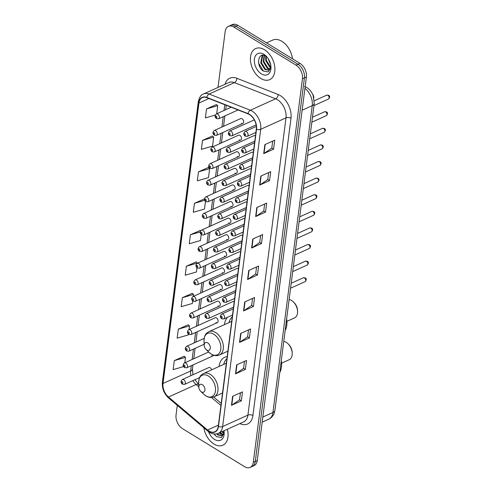 <?xml version="1.0" encoding="UTF-8"?>
<svg xmlns="http://www.w3.org/2000/svg" width="492" height="492" viewBox="0 0 492 492"><rect width="100%" height="100%" fill="white"/><g stroke="black" fill="none" stroke-linecap="round" stroke-linejoin="round"><path stroke-width="0.74" d="M227.181 356.632A18.825 12.177 -114.3 0 0 224.746 357.297A18.825 12.177 -114.3 0 0 219.088 366.478M227.544 317.291A18.825 12.177 -114.3 0 0 224.45 324.646M241.474 123.258A2.663 1.722 -114.3 0 0 242.863 123.437A2.663 1.722 -114.3 0 0 243.626 121.253A2.663 1.722 -114.3 0 0 242.052 118.763A2.663 1.722 -114.3 0 0 240.668 118.584L214.254 130.528A2.663 1.722 65.7 0 1 215.637 130.706A2.663 1.722 65.7 0 1 217.218 133.197A2.663 1.722 65.7 0 1 216.449 135.38L214.327 135.22C212.519 133.658 212.495 132.096 214.254 130.528M239.352 139.857A2.663 1.722 -114.3 0 0 240.736 140.042A2.663 1.722 -114.3 0 0 241.504 137.852A2.663 1.722 -114.3 0 0 239.924 135.368A2.663 1.722 -114.3 0 0 238.54 135.183L212.126 147.126A2.663 1.722 65.7 0 1 213.516 147.305A2.663 1.722 65.7 0 1 215.09 149.796A2.663 1.722 65.7 0 1 214.321 151.979L212.2 151.819C210.392 150.263 210.367 148.695 212.126 147.126M237.224 156.462A2.663 1.722 -114.3 0 0 238.608 156.641A2.663 1.722 -114.3 0 0 239.376 154.457A2.663 1.722 -114.3 0 0 237.796 151.966A2.663 1.722 -114.3 0 0 236.412 151.788L210.004 163.725A2.663 1.722 65.7 0 1 211.388 163.91A2.663 1.722 65.7 0 1 212.962 166.394A2.663 1.722 65.7 0 1 212.2 168.584L210.078 168.418C208.264 166.862 208.239 165.3 210.004 163.725M235.096 173.061A2.663 1.722 -114.3 0 0 236.48 173.239A2.663 1.722 -114.3 0 0 237.249 171.056A2.663 1.722 -114.3 0 0 235.674 168.565A2.663 1.722 -114.3 0 0 234.284 168.387L207.876 180.33A2.663 1.722 65.7 0 1 209.26 180.509A2.663 1.722 65.7 0 1 210.84 182.999A2.663 1.722 65.7 0 1 210.072 185.183L207.95 185.017C206.136 183.461 206.111 181.899 207.876 180.33M232.968 189.66A2.663 1.722 -114.3 0 0 234.352 189.844A2.663 1.722 -114.3 0 0 235.121 187.655A2.663 1.722 -114.3 0 0 233.546 185.164A2.663 1.722 -114.3 0 0 232.162 184.986L205.748 196.929A2.663 1.722 65.7 0 1 207.132 197.107A2.663 1.722 65.7 0 1 208.713 199.598A2.663 1.722 65.7 0 1 207.944 201.782L205.822 201.622C204.014 200.06 203.989 198.497 205.748 196.929M230.84 206.265A2.663 1.722 -114.3 0 0 232.23 206.443A2.663 1.722 -114.3 0 0 232.999 204.26A2.663 1.722 -114.3 0 0 231.418 201.769A2.663 1.722 -114.3 0 0 230.035 201.585L203.62 213.528A2.663 1.722 65.7 0 1 205.01 213.706A2.663 1.722 65.7 0 1 206.585 216.197A2.663 1.722 65.7 0 1 205.816 218.387L203.694 218.22C201.886 216.665 201.861 215.096 203.62 213.528M228.718 222.864A2.663 1.722 -114.3 0 0 230.102 223.042A2.663 1.722 -114.3 0 0 230.871 220.859A2.663 1.722 -114.3 0 0 229.29 218.368A2.663 1.722 -114.3 0 0 227.907 218.19L201.492 230.127A2.663 1.722 65.7 0 1 202.882 230.311A2.663 1.722 65.7 0 1 204.457 232.802A2.663 1.722 65.7 0 1 203.688 234.985L201.566 234.819C199.758 233.263 199.734 231.701 201.492 230.127M226.591 239.463A2.663 1.722 -114.3 0 0 227.974 239.641A2.663 1.722 -114.3 0 0 228.743 237.458A2.663 1.722 -114.3 0 0 227.163 234.967A2.663 1.722 -114.3 0 0 225.779 234.789L199.371 246.732A2.663 1.722 65.7 0 1 200.754 246.91A2.663 1.722 65.7 0 1 202.329 249.401A2.663 1.722 65.7 0 1 201.566 251.584L199.445 251.424C197.63 249.862 197.606 248.3 199.371 246.732M224.463 256.061A2.663 1.722 -114.3 0 0 225.846 256.246A2.663 1.722 -114.3 0 0 226.615 254.056A2.663 1.722 -114.3 0 0 225.041 251.572A2.663 1.722 -114.3 0 0 223.651 251.387L197.243 263.331A2.663 1.722 65.7 0 1 198.627 263.509A2.663 1.722 65.7 0 1 200.207 266A2.663 1.722 65.7 0 1 199.438 268.183L197.317 268.023C195.508 266.467 195.484 264.899 197.243 263.331M222.335 272.666A2.663 1.722 -114.3 0 0 223.725 272.845A2.663 1.722 -114.3 0 0 224.487 270.661A2.663 1.722 -114.3 0 0 222.913 268.171A2.663 1.722 -114.3 0 0 221.529 267.992L195.115 279.93A2.663 1.722 65.7 0 1 196.499 280.114A2.663 1.722 65.7 0 1 198.079 282.599A2.663 1.722 65.7 0 1 197.31 284.788L195.189 284.622C193.381 283.066 193.356 281.504 195.115 279.93M220.213 289.265A2.663 1.722 -114.3 0 0 221.597 289.444A2.663 1.722 -114.3 0 0 222.366 287.26A2.663 1.722 -114.3 0 0 220.785 284.77A2.663 1.722 -114.3 0 0 219.401 284.591L192.987 296.535A2.663 1.722 65.7 0 1 194.377 296.713A2.663 1.722 65.7 0 1 195.951 299.204A2.663 1.722 65.7 0 1 195.183 301.387L193.061 301.221C191.253 299.665 191.228 298.103 192.987 296.535M218.085 305.864A2.663 1.722 -114.3 0 0 219.469 306.042A2.663 1.722 -114.3 0 0 220.238 303.859A2.663 1.722 -114.3 0 0 218.657 301.368A2.663 1.722 -114.3 0 0 217.273 301.19L190.865 313.133A2.663 1.722 65.7 0 1 192.249 313.312A2.663 1.722 65.7 0 1 193.823 315.803A2.663 1.722 65.7 0 1 193.055 317.986L190.939 317.826C189.125 316.264 189.1 314.702 190.865 313.133M215.957 322.469A2.663 1.722 -114.3 0 0 217.341 322.647A2.663 1.722 -114.3 0 0 218.11 320.458A2.663 1.722 -114.3 0 0 216.535 317.973A2.663 1.722 -114.3 0 0 215.145 317.789L188.737 329.732A2.663 1.722 65.7 0 1 190.121 329.911A2.663 1.722 65.7 0 1 191.695 332.401A2.663 1.722 65.7 0 1 190.933 334.591L188.811 334.425C186.997 332.869 186.972 331.3 188.737 329.732M211.634 369.849A2.663 1.722 -114.3 0 0 210.152 367.77A2.663 1.722 -114.3 0 0 208.768 367.592L182.354 379.535A2.663 1.722 65.7 0 1 183.744 379.713A2.663 1.722 65.7 0 1 185.318 382.204A2.663 1.722 65.7 0 1 184.549 384.387L182.427 384.227C180.619 382.671 180.595 381.103 182.354 379.535M255.453 135.927A2.663 1.722 -114.3 0 0 255.33 135.847A2.663 1.722 -114.3 0 0 253.946 135.669L227.532 147.612A2.663 1.722 65.7 0 1 228.921 147.791A2.663 1.722 65.7 0 1 230.496 150.281A2.663 1.722 65.7 0 1 229.727 152.465L227.605 152.305C225.797 150.743 225.773 149.181 227.532 147.612M253.331 152.532A2.663 1.722 -114.3 0 0 253.202 152.452A2.663 1.722 -114.3 0 0 251.818 152.268L225.41 164.211A2.663 1.722 65.7 0 1 226.794 164.389A2.663 1.722 65.7 0 1 228.368 166.88A2.663 1.722 65.7 0 1 227.605 169.063L225.484 168.904C223.669 167.348 223.645 165.779 225.41 164.211M251.203 169.131A2.663 1.722 -114.3 0 0 251.08 169.051A2.663 1.722 -114.3 0 0 249.69 168.873L223.282 180.81A2.663 1.722 65.7 0 1 224.666 180.995A2.663 1.722 65.7 0 1 226.246 183.479A2.663 1.722 65.7 0 1 225.477 185.668L223.356 185.502C221.548 183.947 221.517 182.384 223.282 180.81M249.075 185.73A2.663 1.722 -114.3 0 0 248.952 185.65A2.663 1.722 -114.3 0 0 247.568 185.472L221.154 197.415A2.663 1.722 65.7 0 1 222.538 197.593A2.663 1.722 65.7 0 1 224.118 200.084A2.663 1.722 65.7 0 1 223.35 202.267L221.228 202.101C219.42 200.545 219.395 198.983 221.154 197.415M246.947 202.335A2.663 1.722 -114.3 0 0 246.824 202.249A2.663 1.722 -114.3 0 0 245.44 202.071L219.026 214.014A2.663 1.722 65.7 0 1 220.416 214.192A2.663 1.722 65.7 0 1 221.99 216.683A2.663 1.722 65.7 0 1 221.222 218.866L219.1 218.706C217.292 217.144 217.267 215.582 219.026 214.014M244.819 218.934A2.663 1.722 -114.3 0 0 244.696 218.854A2.663 1.722 -114.3 0 0 243.312 218.669L216.898 230.613A2.663 1.722 65.7 0 1 218.288 230.791A2.663 1.722 65.7 0 1 219.862 233.282A2.663 1.722 65.7 0 1 219.094 235.471L216.978 235.305C215.164 233.749 215.139 232.181 216.898 230.613M242.697 235.533A2.663 1.722 -114.3 0 0 242.574 235.453A2.663 1.722 -114.3 0 0 241.185 235.274L214.776 247.212A2.663 1.722 65.7 0 1 216.16 247.396A2.663 1.722 65.7 0 1 217.735 249.887A2.663 1.722 65.7 0 1 216.972 252.07L214.85 251.904C213.036 250.348 213.011 248.786 214.776 247.212M240.57 252.132A2.663 1.722 -114.3 0 0 240.447 252.052A2.663 1.722 -114.3 0 0 239.057 251.873L212.649 263.817A2.663 1.722 65.7 0 1 214.032 263.995A2.663 1.722 65.7 0 1 215.613 266.486A2.663 1.722 65.7 0 1 214.844 268.669L212.722 268.503C210.914 266.947 210.89 265.385 212.649 263.817M238.442 268.737A2.663 1.722 -114.3 0 0 238.319 268.65A2.663 1.722 -114.3 0 0 236.935 268.472L210.521 280.415A2.663 1.722 65.7 0 1 211.904 280.594A2.663 1.722 65.7 0 1 213.485 283.084A2.663 1.722 65.7 0 1 212.716 285.268L210.594 285.108C208.786 283.552 208.762 281.984 210.521 280.415M236.314 285.335A2.663 1.722 -114.3 0 0 236.191 285.255A2.663 1.722 -114.3 0 0 234.807 285.077L208.393 297.014A2.663 1.722 65.7 0 1 209.783 297.199A2.663 1.722 65.7 0 1 211.357 299.683A2.663 1.722 65.7 0 1 210.588 301.873L208.467 301.707C206.658 300.151 206.634 298.589 208.393 297.014M234.186 301.934A2.663 1.722 -114.3 0 0 234.063 301.854A2.663 1.722 -114.3 0 0 232.679 301.676L206.271 313.619A2.663 1.722 65.7 0 1 207.655 313.798A2.663 1.722 65.7 0 1 209.229 316.288A2.663 1.722 65.7 0 1 208.46 318.472L206.345 318.306C204.531 316.75 204.506 315.188 206.271 313.619M211.701 355.667A2.663 1.722 -114.3 0 0 213.091 355.845A2.663 1.722 -114.3 0 0 213.7 355.218M177.28 405.353L176.044 415.008A10.658 6.894 -114.3 0 0 182.47 428.637L244.585 466.68A10.658 6.894 -114.3 0 0 250.127 467.4L254.075 465.617A10.658 6.894 -114.3 0 0 257.261 460.543L306.393 76.992A10.658 6.894 -114.3 0 0 299.972 63.363L237.857 25.32A10.658 6.894 -114.3 0 0 232.31 24.6L230.336 25.492A10.658 6.894 -114.3 0 1 235.877 26.211A10.658 6.894 -114.3 0 0 230.336 25.492L228.362 26.383A10.658 6.894 -114.3 0 0 225.176 31.457L218.005 87.428M250.127 467.4A10.658 6.894 -114.3 0 0 253.312 462.332L302.445 78.781A10.658 6.894 -114.3 0 0 296.024 65.147L297.998 64.255L235.877 26.211L297.998 64.255A10.658 6.894 -114.3 0 1 304.419 77.884A10.658 6.894 -114.3 0 0 297.998 64.255L299.972 63.363M253.312 462.332L255.287 461.434L304.419 77.884L255.287 461.434A10.658 6.894 -114.3 0 1 252.101 466.508A10.658 6.894 -114.3 0 0 255.287 461.434L257.261 460.543M264.505 49.723A17.048 11.027 -114.3 0 0 255.637 48.573A17.048 11.027 -114.3 0 0 250.723 62.558A17.048 11.027 -114.3 0 0 260.822 78.492A17.048 11.027 -114.3 0 0 269.684 79.642A17.048 11.027 -114.3 0 0 274.597 65.657A17.048 11.027 -114.3 0 0 264.505 49.723A17.048 11.027 -114.3 0 0 255.637 48.573A17.048 11.027 -114.3 0 0 250.723 62.558A17.048 11.027 -114.3 0 0 260.822 78.492A17.048 11.027 -114.3 0 0 269.684 79.642A17.048 11.027 -114.3 0 0 274.597 65.657A17.048 11.027 -114.3 0 0 264.505 49.723M203.836 427.776A17.048 11.027 -114.3 0 0 213.989 444.061A17.048 11.027 -114.3 0 0 222.851 445.217A17.048 11.027 -114.3 0 0 227.341 429.258A17.048 11.027 -114.3 0 1 222.851 445.217L222.851 445.217A17.048 11.027 -114.3 0 1 213.989 444.061A17.048 11.027 -114.3 0 1 203.836 427.776M249.475 114.587A11.365 7.349 65.7 0 1 256.326 129.125L218.245 426.379A11.365 7.349 65.7 0 1 214.85 431.785A11.365 7.349 65.7 0 1 207.556 430.014L168.479 397.026A11.365 7.349 65.7 0 1 163.012 383.489L198.94 103.043A11.365 7.349 65.7 0 1 202.335 97.631A11.365 7.349 65.7 0 1 206.825 97.687L248.054 113.873A11.365 7.349 65.7 0 1 249.475 114.587M249.505 114.347A11.648 7.534 -114.3 0 0 248.048 113.615L206.825 97.428A11.648 7.534 -114.3 0 0 198.737 102.914L162.809 383.366A11.648 7.534 -114.3 0 0 168.418 397.235L207.489 430.229A11.648 7.534 -114.3 0 0 218.448 426.502L256.529 129.248A11.648 7.534 -114.3 0 0 249.505 114.347M240.453 392.8L239.555 399.824L231.781 405.156A2.841 1.494 -172.7 0 1 231.468 405.328L241.344 400.863L242.495 391.878L232.624 396.343L231.468 405.328M239.561 399.775L241.344 400.863M244.481 361.337L243.583 368.36L235.816 373.692A2.841 1.494 -172.7 0 1 235.502 373.865L245.373 369.406L246.523 360.415L236.652 364.879L235.502 373.865M243.589 368.311L245.373 369.406M248.515 329.874L247.611 336.897L239.844 342.229A2.841 1.494 -172.7 0 1 239.53 342.401L249.407 337.942L250.557 328.951L240.68 333.416L239.53 342.401M247.617 336.848L249.407 337.942M252.544 298.41L251.646 305.434L243.872 310.766A2.841 1.494 -172.7 0 1 243.565 310.938L253.435 306.479L254.585 297.488L244.715 301.953L243.565 310.938M251.652 305.384L253.435 306.479M272.697 141.093L271.799 148.117L264.026 153.449A2.841 1.494 -172.7 0 1 263.712 153.627L273.589 149.162L274.739 140.171L264.868 144.636L263.712 153.627M271.805 148.067L273.589 149.162M268.669 172.557L267.765 179.58L259.997 184.912A2.841 1.494 -172.7 0 1 259.684 185.09L269.555 180.625L270.711 171.634L260.834 176.099L259.684 185.09M267.771 179.531L269.555 180.625M264.635 204.02L263.737 211.043L255.963 216.375A2.841 1.494 -172.7 0 1 255.655 216.554L265.526 212.089L266.676 203.098L256.806 207.562L255.655 216.554M263.743 210.994L265.526 212.089M260.606 235.483L259.708 242.507L251.935 247.839A2.841 1.494 -172.7 0 1 251.621 248.017L261.498 243.552L262.648 234.561L252.777 239.026L251.621 248.017M259.714 242.458L261.498 243.552M256.572 266.947L255.674 273.97L247.907 279.302A2.841 1.494 -172.7 0 1 247.593 279.481L257.464 275.016L258.62 266.024L248.743 270.489L247.593 279.481M255.68 273.921L257.464 275.016M296.024 65.147L233.903 27.103A10.658 6.894 -114.3 0 0 228.362 26.383M192.212 293.343L182.354 297.691L181.204 306.682L192.39 303.441L192.71 300.963M188.184 324.806L178.325 329.154L177.169 338.145L188.362 334.904L188.454 334.166M184.149 356.269L174.291 360.618L173.141 369.609L183.571 366.589M204.303 198.952L194.445 203.301L193.294 212.292L204.481 209.051L205.472 201.357M208.331 167.489L198.473 171.837L197.323 180.828L208.516 177.587L209.666 168.596L208.251 167.415M212.366 136.026L202.507 140.374L201.357 149.365L212.544 146.124L213.694 137.133L212.28 135.952M216.394 104.562L206.535 108.91L205.385 117.902L215.287 115.036M196.24 261.879L186.382 266.227L185.232 275.219L196.425 271.978L196.96 267.765M200.275 230.416L190.416 234.764L189.26 243.755L200.453 240.514L201.216 234.561M200.687 230.76L200.189 230.342M190.416 234.764L200.201 231.929M194.445 203.301L204.709 200.33M198.473 171.837L209.666 168.596M202.507 140.374L213.694 137.133M216.689 113.787L217.728 105.669L216.314 104.489M206.535 108.91L217.728 105.669M197.55 263.195L196.16 261.805M186.382 266.227L197.575 262.986M193.294 296.393L193.54 294.45L192.126 293.269M182.354 297.691L193.54 294.45M189.039 329.597L189.512 325.913L188.098 324.732M178.325 329.154L189.512 325.913M184.789 362.795L185.484 357.377L184.07 356.196M174.291 360.618L185.484 357.377M292.512 58.794A17.761 11.488 -114.3 0 0 281.861 41.31A17.761 11.488 -114.3 0 0 272.623 40.11L266.516 42.872M270.674 64.661L267.986 58.345M270.176 62.785L269.001 60.036M270.631 67.73L269.813 67.256L265.717 60.651L265.735 56.063M270.754 67.183L266.332 60.375L266.221 56.359M269.856 69.304L267.347 68.37L263.251 61.771L264.069 55.393M270.083 68.985L267.962 68.093L263.866 61.488L264.45 55.498M270.895 66.002L269.844 69.311L268.755 70.165L264.88 69.483L260.778 62.884L262.058 55.928L262.851 55.258M269.05 70.005L265.495 69.206L261.4 62.607L262.679 55.645L263.085 55.258M270.84 66.488A8.032 5.191 -114.3 0 0 270.889 65.959M266.707 56.709A8.032 5.191 -114.3 0 0 266 56.217C257.82 50.824 255.766 66.488 263.355 71.069L268.343 71.894L270.901 67.435M263.915 54.335A11.58 7.491 -114.3 0 0 254.425 59.065A11.58 7.491 -114.3 0 0 261.412 73.88A11.58 7.491 -114.3 0 0 270.975 67.084A11.58 7.491 -114.3 0 0 265.92 55.897A11.58 7.491 -114.3 0 0 263.915 54.335M263.423 71.112L258.724 63.32L258.503 62.164M286.916 321.35L294.53 317.906A9.945 6.433 -114.3 0 0 297.574 311.399L297.537 310.384A8.167 5.283 -114.3 0 0 293.97 302.494L293.232 301.793A9.945 6.433 -114.3 0 0 291.51 300.452A9.945 6.433 -114.3 0 0 289.124 299.499M297.574 311.399A9.945 6.433 -114.3 0 0 293.232 301.793M206.788 350.052A4.262 2.755 -114.3 0 0 210.281 348.311A4.262 2.755 -114.3 0 0 207.71 342.856A4.262 2.755 -114.3 0 0 204.192 345.359A4.262 2.755 -114.3 0 0 206.05 349.474A4.262 2.755 -114.3 0 0 206.788 350.052M285.145 330.569A19.539 12.638 -114.3 0 0 286.639 318.871M232.273 316.897A16.869 10.91 -114.3 0 0 229.063 322.555M281.559 363.182L289.173 359.738A9.945 6.433 -114.3 0 0 292.217 353.231L292.174 352.217A8.167 5.283 -114.3 0 0 288.607 344.326L287.875 343.625A9.945 6.433 -114.3 0 0 286.153 342.284A9.945 6.433 -114.3 0 0 283.767 341.325M292.217 353.231A9.945 6.433 -114.3 0 0 287.875 343.625M201.431 391.884A4.262 2.755 -114.3 0 0 204.924 390.144A4.262 2.755 -114.3 0 0 202.353 384.689A4.262 2.755 -114.3 0 0 198.829 387.192A4.262 2.755 -114.3 0 0 200.693 391.306A4.262 2.755 -114.3 0 0 201.431 391.884M279.782 372.401A19.539 12.638 -114.3 0 0 281.283 360.697M226.91 358.729A16.869 10.91 -114.3 0 0 223.706 364.387M223.798 433.304L221.763 431.779M223.922 432.751L222.378 431.502M223.024 434.873L220.514 433.944L219.297 432.898M223.251 434.559L219.912 432.616M224.063 431.57L223.011 434.885L221.923 435.74L218.048 435.057L216.683 433.858M222.224 435.58L218.663 434.78L217.39 433.68M224.008 432.056A8.032 5.191 -114.3 0 0 224.057 431.533M208.577 431.736A11.58 7.491 -114.3 0 0 214.58 439.448A11.58 7.491 -114.3 0 0 224.149 432.652A11.58 7.491 -114.3 0 0 223.952 430.789M213.952 433.969L216.529 436.638L221.517 437.468L224.069 433.003M216.591 436.687L214.106 433.981M262.833 417.05L272.937 412.487A7.103 3.739 7.3 0 0 274.93 410.297L274.247 413.114C274.216 413.711 272.199 417.782 268.687 419.246A14.207 9.188 -114.3 0 0 272.937 412.487L312.242 105.645A14.207 9.188 -114.3 0 0 304.942 88.351M302.143 110.214L312.242 105.645A7.103 3.739 7.3 0 0 314.24 103.455L274.93 410.297M237.857 25.32L233.903 27.103M306.393 76.992L302.445 78.781M224.998 84.267A17.761 11.488 65.7 0 1 236.83 78.277L278.06 94.464A17.761 11.488 65.7 0 1 290.987 118.295L252.906 415.549A3.555 1.87 7.3 0 0 247.913 415.119L285.993 117.865A14.207 9.188 -114.3 0 0 277.427 99.691A14.207 9.188 -114.3 0 0 275.649 98.8L234.426 82.613A14.207 9.188 -114.3 0 0 228.811 82.545L203.534 93.972A14.207 9.188 65.7 0 1 209.149 94.04A3.555 2.257 111.4 0 0 206.825 97.428M252.906 415.549A17.761 11.488 65.7 0 1 239.856 423.6M243.663 421.878A14.207 9.188 -114.3 0 0 247.913 415.119L222.636 426.546A14.207 9.188 65.7 0 1 218.393 433.304L243.663 421.878M236.83 78.277A3.555 2.257 -68.6 0 1 234.426 82.613L209.149 94.04L250.373 110.226A14.207 9.188 65.7 0 1 252.15 111.118A14.207 9.188 65.7 0 1 260.717 129.291A3.555 1.87 -172.7 0 1 256.529 129.248M248.048 113.615A3.555 2.257 111.4 0 1 250.373 110.226L275.649 98.8A3.555 2.257 -68.6 0 0 278.06 94.464M203.534 93.972C201.203 94.47 199.457 97.084 198.294 101.826A3.555 1.87 7.3 0 0 198.737 102.914M162.809 383.366A3.555 1.87 -172.7 0 1 162.366 382.278C161.917 388.471 164.039 393.754 168.725 398.126L207.796 431.121C211.326 433.993 214.856 434.719 218.393 433.304M168.418 397.235A3.555 1.605 130.2 0 0 168.725 398.126M207.489 430.229A3.555 1.605 130.2 0 0 207.796 431.121M218.448 426.502A3.555 1.87 7.3 0 0 222.636 426.546L260.717 129.291L285.993 117.865A3.555 1.87 7.3 0 1 290.987 118.295M163.012 383.489L190.656 370.993A11.365 7.349 -114.3 0 0 190.933 375.66M192.895 380.617A11.365 7.349 -114.3 0 0 196.123 384.523L198.817 386.792M168.479 397.026L196.123 384.523A6.396 2.897 -49.8 0 1 198.719 384.418L194.937 379.695M207.556 430.014L218.411 425.106M211.437 397.45L220.926 405.463M198.94 103.043L208.94 98.517M224.77 104.735L224.032 110.466M223.239 116.672L221.904 127.065M221.111 133.27L219.783 143.67M218.983 149.875L217.655 160.269M216.855 166.474L215.527 176.868M214.733 183.073L213.399 193.467M212.605 199.678L211.271 210.072M210.478 216.277L209.149 226.671M208.35 232.876L207.021 243.269M206.228 249.475L204.893 259.868M204.1 266.08L202.766 276.473M201.972 282.679L200.638 293.072M199.844 299.277L198.516 309.671M197.716 315.882L196.388 326.276M195.595 332.481L194.26 342.875M193.467 349.08L192.132 359.474M191.339 365.679L190.656 370.993A6.396 3.364 7.3 0 0 192.458 369.018L192.932 374.75M247.907 279.302L249.05 270.348M251.935 247.839L253.085 238.884M255.963 216.375L257.113 207.421M259.997 184.912L261.141 175.958M264.026 153.449L265.176 144.494M243.872 310.766L245.022 301.811M239.844 342.229L240.988 333.275M235.816 373.692L236.959 364.738M231.781 405.156L232.931 396.201M211.185 354.012A11.747 7.595 -114.3 0 0 220.803 349.215A11.747 7.595 -114.3 0 0 213.719 334.191A11.747 7.595 -114.3 0 0 204.014 341.085C204.426 333.779 206.683 333.121 208.928 331.663A12.786 8.272 -114.3 0 1 215.582 332.524A12.786 8.272 -114.3 0 1 223.153 344.48A12.786 8.272 -114.3 0 1 219.463 354.966C216.843 356.073 214.137 355.796 211.345 354.135L209.143 352.432A11.747 7.595 -114.3 0 0 211.185 354.012M205.822 395.845A11.747 7.595 -114.3 0 0 215.447 391.048A11.747 7.595 -114.3 0 0 208.362 376.023A11.747 7.595 -114.3 0 0 198.657 382.917C199.069 375.611 201.32 374.953 203.571 373.496A12.786 8.272 -114.3 0 1 210.219 374.357A12.786 8.272 -114.3 0 1 217.79 386.306A12.786 8.272 -114.3 0 1 214.106 396.798C211.486 397.899 208.774 397.622 205.988 395.968L203.786 394.258A11.747 7.595 -114.3 0 0 205.822 395.845M327.85 95.294A2.134 1.378 -114.3 0 0 326.743 95.147L328.588 95.276C330.04 96.112 330.009 97.367 328.496 99.033A2.134 1.378 -114.3 0 0 329.111 97.287A2.134 1.378 -114.3 0 0 327.85 95.294M256.363 126.389L245.065 131.493A2.663 1.722 65.7 0 1 246.449 131.671A2.663 1.722 65.7 0 1 248.03 134.162A2.663 1.722 65.7 0 1 247.261 136.352L255.901 132.44M245.028 133.732A0.886 0.572 -114.3 0 0 244.296 134.095A0.886 0.572 -114.3 0 0 244.832 135.226A0.886 0.572 -114.3 0 0 245.563 134.863A0.886 0.572 -114.3 0 0 245.028 133.732M325.722 111.893A2.134 1.378 -114.3 0 0 324.615 111.752L326.46 111.875C327.912 112.717 327.881 113.966 326.374 115.632A2.134 1.378 -114.3 0 0 326.983 113.886A2.134 1.378 -114.3 0 0 325.722 111.893M254.567 142.834L242.937 148.092A2.663 1.722 65.7 0 1 244.327 148.276A2.663 1.722 65.7 0 1 245.902 150.767A2.663 1.722 65.7 0 1 245.133 152.95L253.774 149.045M242.9 150.331A0.886 0.572 -114.3 0 0 242.175 150.693A0.886 0.572 -114.3 0 0 242.71 151.831A0.886 0.572 -114.3 0 0 243.435 151.468A0.886 0.572 -114.3 0 0 242.9 150.331M323.595 128.492A2.134 1.378 -114.3 0 0 322.488 128.35L324.333 128.48C325.784 129.316 325.759 130.571 324.246 132.237A2.134 1.378 -114.3 0 0 324.861 130.485A2.134 1.378 -114.3 0 0 323.595 128.492M252.445 159.439L240.816 164.697A2.663 1.722 65.7 0 1 242.199 164.875A2.663 1.722 65.7 0 1 243.774 167.366A2.663 1.722 65.7 0 1 243.011 169.549L251.646 165.644M240.773 166.929A0.886 0.572 -114.3 0 0 240.047 167.292A0.886 0.572 -114.3 0 0 240.582 168.43A0.886 0.572 -114.3 0 0 241.308 168.067A0.886 0.572 -114.3 0 0 240.773 166.929M321.473 145.097A2.134 1.378 -114.3 0 0 320.36 144.949L322.205 145.078C323.662 145.915 323.631 147.169 322.119 148.836A2.134 1.378 -114.3 0 0 322.734 147.09A2.134 1.378 -114.3 0 0 321.473 145.097M250.317 176.038L238.688 181.296A2.663 1.722 65.7 0 1 240.071 181.474A2.663 1.722 65.7 0 1 241.652 183.965A2.663 1.722 65.7 0 1 240.883 186.148L249.524 182.243M238.645 183.534A0.886 0.572 -114.3 0 0 237.919 183.897A0.886 0.572 -114.3 0 0 238.454 185.029A0.886 0.572 -114.3 0 0 239.18 184.666A0.886 0.572 -114.3 0 0 238.645 183.534M319.345 161.696A2.134 1.378 -114.3 0 0 318.238 161.554L320.077 161.677C321.534 162.52 321.504 163.768 319.991 165.435A2.134 1.378 -114.3 0 0 320.606 163.688A2.134 1.378 -114.3 0 0 319.345 161.696M248.189 192.636L236.56 197.895A2.663 1.722 65.7 0 1 237.943 198.079A2.663 1.722 65.7 0 1 239.524 200.564A2.663 1.722 65.7 0 1 238.755 202.753L247.396 198.848M236.517 200.133A0.886 0.572 -114.3 0 0 235.791 200.496A0.886 0.572 -114.3 0 0 236.326 201.634A0.886 0.572 -114.3 0 0 237.052 201.271A0.886 0.572 -114.3 0 0 236.517 200.133M317.217 178.295A2.134 1.378 -114.3 0 0 316.11 178.153L317.955 178.282C319.406 179.119 319.376 180.367 317.863 182.034A2.134 1.378 -114.3 0 0 318.478 180.287A2.134 1.378 -114.3 0 0 317.217 178.295M246.062 209.241L234.432 214.5A2.663 1.722 65.7 0 1 235.822 214.678A2.663 1.722 65.7 0 1 237.396 217.169A2.663 1.722 65.7 0 1 236.627 219.352L245.268 215.447M234.395 216.732A0.886 0.572 -114.3 0 0 233.663 217.095A0.886 0.572 -114.3 0 0 234.198 218.233A0.886 0.572 -114.3 0 0 234.93 217.87A0.886 0.572 -114.3 0 0 234.395 216.732M315.089 194.9A2.134 1.378 -114.3 0 0 313.982 194.752L315.827 194.881C317.279 195.718 317.248 196.972 315.741 198.639A2.134 1.378 -114.3 0 0 316.35 196.886A2.134 1.378 -114.3 0 0 315.089 194.9M243.934 225.84L232.304 231.099A2.663 1.722 65.7 0 1 233.694 231.277A2.663 1.722 65.7 0 1 235.268 233.768A2.663 1.722 65.7 0 1 234.5 235.951L243.14 232.046M232.267 233.331A0.886 0.572 -114.3 0 0 231.541 233.694A0.886 0.572 -114.3 0 0 232.076 234.832A0.886 0.572 -114.3 0 0 232.802 234.469A0.886 0.572 -114.3 0 0 232.267 233.331M312.961 211.498A2.134 1.378 -114.3 0 0 311.854 211.351L313.699 211.48C315.151 212.316 315.126 213.571 313.613 215.238A2.134 1.378 -114.3 0 0 314.228 213.491A2.134 1.378 -114.3 0 0 312.961 211.498M241.812 242.439L230.182 247.697A2.663 1.722 65.7 0 1 231.566 247.876A2.663 1.722 65.7 0 1 233.14 250.367A2.663 1.722 65.7 0 1 232.378 252.556L241.012 248.644M230.139 249.936A0.886 0.572 -114.3 0 0 229.413 250.299A0.886 0.572 -114.3 0 0 229.948 251.43A0.886 0.572 -114.3 0 0 230.674 251.068A0.886 0.572 -114.3 0 0 230.139 249.936M310.839 228.097A2.134 1.378 -114.3 0 0 309.726 227.956L311.571 228.079C313.029 228.921 312.998 230.17 311.485 231.837A2.134 1.378 -114.3 0 0 312.1 230.09A2.134 1.378 -114.3 0 0 310.839 228.097M239.684 259.038L228.054 264.296A2.663 1.722 65.7 0 1 229.438 264.481A2.663 1.722 65.7 0 1 231.019 266.971A2.663 1.722 65.7 0 1 230.25 269.155L238.891 265.25M228.011 266.535A0.886 0.572 -114.3 0 0 227.286 266.898A0.886 0.572 -114.3 0 0 227.821 268.035A0.886 0.572 -114.3 0 0 228.546 267.673A0.886 0.572 -114.3 0 0 228.011 266.535M308.712 244.696A2.134 1.378 -114.3 0 0 307.605 244.555L309.45 244.684C310.901 245.52 310.87 246.775 309.357 248.435A2.134 1.378 -114.3 0 0 309.972 246.689A2.134 1.378 -114.3 0 0 308.712 244.696M237.556 275.643L225.926 280.901A2.663 1.722 65.7 0 1 227.31 281.08A2.663 1.722 65.7 0 1 228.891 283.57A2.663 1.722 65.7 0 1 228.122 285.754L236.763 281.848M225.889 283.134A0.886 0.572 -114.3 0 0 225.158 283.497A0.886 0.572 -114.3 0 0 225.693 284.634A0.886 0.572 -114.3 0 0 226.425 284.271A0.886 0.572 -114.3 0 0 225.889 283.134M306.584 261.301A2.134 1.378 -114.3 0 0 305.477 261.154L307.322 261.283C308.773 262.119 308.742 263.374 307.229 265.04A2.134 1.378 -114.3 0 0 307.844 263.294A2.134 1.378 -114.3 0 0 306.584 261.301M235.428 292.242L223.798 297.5A2.663 1.722 65.7 0 1 225.188 297.678A2.663 1.722 65.7 0 1 226.763 300.169A2.663 1.722 65.7 0 1 225.994 302.352L234.635 298.447M223.762 299.739A0.886 0.572 -114.3 0 0 223.03 300.102A0.886 0.572 -114.3 0 0 223.571 301.233A0.886 0.572 -114.3 0 0 224.297 300.87A0.886 0.572 -114.3 0 0 223.762 299.739M304.456 277.9A2.134 1.378 -114.3 0 0 303.349 277.759L305.194 277.882C306.645 278.724 306.621 279.973 305.108 281.639A2.134 1.378 -114.3 0 0 305.723 279.893A2.134 1.378 -114.3 0 0 304.456 277.9M233.306 308.841L221.677 314.099A2.663 1.722 65.7 0 1 223.06 314.283A2.663 1.722 65.7 0 1 224.635 316.768A2.663 1.722 65.7 0 1 223.866 318.957L232.507 315.046M221.634 316.338A0.886 0.572 -114.3 0 0 220.908 316.7A0.886 0.572 -114.3 0 0 221.443 317.832A0.886 0.572 -114.3 0 0 222.169 317.475A0.886 0.572 -114.3 0 0 221.634 316.338M313.748 97.25A2.134 1.378 -114.3 0 0 313.164 95.51M231.043 131.192A2.663 1.722 65.7 0 1 232.624 133.683A2.663 1.722 65.7 0 1 231.855 135.866L229.733 135.7C227.925 134.144 227.901 132.582 229.659 131.007A2.663 1.722 65.7 0 1 231.043 131.192M229.426 134.746A0.886 0.572 -114.3 0 0 230.158 134.384A0.886 0.572 -114.3 0 0 229.623 133.246A0.886 0.572 -114.3 0 0 228.891 133.609A0.886 0.572 -114.3 0 0 229.426 134.746M227.304 151.345A0.886 0.572 -114.3 0 0 228.03 150.982A0.886 0.572 -114.3 0 0 227.495 149.845A0.886 0.572 -114.3 0 0 226.769 150.208A0.886 0.572 -114.3 0 0 227.304 151.345M225.176 167.944A0.886 0.572 -114.3 0 0 225.902 167.581A0.886 0.572 -114.3 0 0 225.367 166.45A0.886 0.572 -114.3 0 0 224.641 166.813A0.886 0.572 -114.3 0 0 225.176 167.944M223.048 184.549A0.886 0.572 -114.3 0 0 223.774 184.186A0.886 0.572 -114.3 0 0 223.239 183.049A0.886 0.572 -114.3 0 0 222.513 183.411A0.886 0.572 -114.3 0 0 223.048 184.549M220.92 201.148A0.886 0.572 -114.3 0 0 221.646 200.785A0.886 0.572 -114.3 0 0 221.111 199.647A0.886 0.572 -114.3 0 0 220.385 200.01A0.886 0.572 -114.3 0 0 220.92 201.148M218.792 217.747A0.886 0.572 -114.3 0 0 219.524 217.384A0.886 0.572 -114.3 0 0 218.989 216.252A0.886 0.572 -114.3 0 0 218.257 216.609A0.886 0.572 -114.3 0 0 218.792 217.747M216.671 234.346A0.886 0.572 -114.3 0 0 217.396 233.983A0.886 0.572 -114.3 0 0 216.861 232.851A0.886 0.572 -114.3 0 0 216.136 233.214A0.886 0.572 -114.3 0 0 216.671 234.346M214.543 250.951A0.886 0.572 -114.3 0 0 215.268 250.588A0.886 0.572 -114.3 0 0 214.733 249.45A0.886 0.572 -114.3 0 0 214.008 249.813A0.886 0.572 -114.3 0 0 214.543 250.951M212.415 267.55A0.886 0.572 -114.3 0 0 213.141 267.187A0.886 0.572 -114.3 0 0 212.605 266.049A0.886 0.572 -114.3 0 0 211.88 266.412A0.886 0.572 -114.3 0 0 212.415 267.55M210.287 284.148A0.886 0.572 -114.3 0 0 211.019 283.786A0.886 0.572 -114.3 0 0 210.478 282.654A0.886 0.572 -114.3 0 0 209.752 283.017A0.886 0.572 -114.3 0 0 210.287 284.148M208.165 300.753A0.886 0.572 -114.3 0 0 208.891 300.391A0.886 0.572 -114.3 0 0 208.356 299.253A0.886 0.572 -114.3 0 0 207.624 299.616A0.886 0.572 -114.3 0 0 208.165 300.753M206.037 317.352A0.886 0.572 -114.3 0 0 206.763 316.989A0.886 0.572 -114.3 0 0 206.228 315.852A0.886 0.572 -114.3 0 0 205.502 316.215A0.886 0.572 -114.3 0 0 206.037 317.352M217.765 114.107A2.663 1.722 65.7 0 1 219.346 116.598A2.663 1.722 65.7 0 1 218.577 118.781L216.455 118.615C214.647 117.059 214.623 115.497 216.382 113.929A2.663 1.722 65.7 0 1 217.765 114.107M216.148 117.662A0.886 0.572 -114.3 0 0 216.874 117.299A0.886 0.572 -114.3 0 0 216.339 116.161A0.886 0.572 -114.3 0 0 215.613 116.524A0.886 0.572 -114.3 0 0 216.148 117.662M214.02 134.261A0.886 0.572 -114.3 0 0 214.752 133.898A0.886 0.572 -114.3 0 0 214.217 132.76A0.886 0.572 -114.3 0 0 213.485 133.123A0.886 0.572 -114.3 0 0 214.02 134.261M211.898 150.859A0.886 0.572 -114.3 0 0 212.624 150.497A0.886 0.572 -114.3 0 0 212.089 149.365A0.886 0.572 -114.3 0 0 211.363 149.728A0.886 0.572 -114.3 0 0 211.898 150.859M209.77 167.465A0.886 0.572 -114.3 0 0 210.496 167.102A0.886 0.572 -114.3 0 0 209.961 165.964A0.886 0.572 -114.3 0 0 209.235 166.327A0.886 0.572 -114.3 0 0 209.77 167.465M207.642 184.063A0.886 0.572 -114.3 0 0 208.368 183.7A0.886 0.572 -114.3 0 0 207.833 182.563A0.886 0.572 -114.3 0 0 207.107 182.926A0.886 0.572 -114.3 0 0 207.642 184.063M205.515 200.662A0.886 0.572 -114.3 0 0 206.24 200.299A0.886 0.572 -114.3 0 0 205.705 199.168A0.886 0.572 -114.3 0 0 204.98 199.524A0.886 0.572 -114.3 0 0 205.515 200.662M203.387 217.261A0.886 0.572 -114.3 0 0 204.118 216.904A0.886 0.572 -114.3 0 0 203.583 215.767A0.886 0.572 -114.3 0 0 202.852 216.129A0.886 0.572 -114.3 0 0 203.387 217.261M201.265 233.866A0.886 0.572 -114.3 0 0 201.991 233.503A0.886 0.572 -114.3 0 0 201.456 232.365A0.886 0.572 -114.3 0 0 200.73 232.728A0.886 0.572 -114.3 0 0 201.265 233.866M199.137 250.465A0.886 0.572 -114.3 0 0 199.863 250.102A0.886 0.572 -114.3 0 0 199.328 248.964A0.886 0.572 -114.3 0 0 198.602 249.327A0.886 0.572 -114.3 0 0 199.137 250.465M197.009 267.064A0.886 0.572 -114.3 0 0 197.735 266.701A0.886 0.572 -114.3 0 0 197.2 265.569A0.886 0.572 -114.3 0 0 196.474 265.932A0.886 0.572 -114.3 0 0 197.009 267.064M194.881 283.669A0.886 0.572 -114.3 0 0 195.613 283.306A0.886 0.572 -114.3 0 0 195.072 282.168A0.886 0.572 -114.3 0 0 194.346 282.531A0.886 0.572 -114.3 0 0 194.881 283.669M192.753 300.268A0.886 0.572 -114.3 0 0 193.485 299.905A0.886 0.572 -114.3 0 0 192.95 298.767A0.886 0.572 -114.3 0 0 192.218 299.13A0.886 0.572 -114.3 0 0 192.753 300.268M190.632 316.866A0.886 0.572 -114.3 0 0 191.357 316.504A0.886 0.572 -114.3 0 0 190.822 315.372A0.886 0.572 -114.3 0 0 190.097 315.729A0.886 0.572 -114.3 0 0 190.632 316.866M188.504 333.465A0.886 0.572 -114.3 0 0 189.229 333.102A0.886 0.572 -114.3 0 0 188.694 331.971A0.886 0.572 -114.3 0 0 187.969 332.334A0.886 0.572 -114.3 0 0 188.504 333.465M187.993 346.516A2.663 1.722 65.7 0 1 189.574 349.006A2.663 1.722 65.7 0 1 188.805 351.19L186.683 351.024C184.875 349.468 184.851 347.906 186.609 346.331A2.663 1.722 65.7 0 1 187.993 346.516M186.376 350.07A0.886 0.572 -114.3 0 0 187.101 349.707A0.886 0.572 -114.3 0 0 186.566 348.57A0.886 0.572 -114.3 0 0 185.841 348.933A0.886 0.572 -114.3 0 0 186.376 350.07M185.865 363.114A2.663 1.722 65.7 0 1 187.446 365.605A2.663 1.722 65.7 0 1 186.677 367.788L184.555 367.622C182.747 366.066 182.723 364.504 184.482 362.936A2.663 1.722 65.7 0 1 185.865 363.114M184.248 366.669A0.886 0.572 -114.3 0 0 184.98 366.306A0.886 0.572 -114.3 0 0 184.445 365.169A0.886 0.572 -114.3 0 0 183.713 365.531A0.886 0.572 -114.3 0 0 184.248 366.669M182.126 383.268A0.886 0.572 -114.3 0 0 182.852 382.905A0.886 0.572 -114.3 0 0 182.317 381.774A0.886 0.572 -114.3 0 0 181.591 382.136A0.886 0.572 -114.3 0 0 182.126 383.268M304.616 86.407L306.621 87.41C309.13 88.997 311.079 91.186 312.481 93.972L313.109 95.356L314.24 103.455M268.687 419.246L262.175 422.191M198.294 101.826L162.366 382.278M226.24 105.306L225.674 109.722M224.875 115.934L223.546 126.327M222.753 132.532L221.418 142.926M220.625 149.131L219.291 159.525M218.497 165.736L217.163 176.13M216.369 182.335L215.041 192.729M214.241 198.934L212.913 209.328M212.12 215.533L210.785 225.926M209.992 232.138L208.657 242.531M207.864 248.737L206.535 259.13M205.736 265.336L204.408 275.729M203.608 281.941L202.28 292.334M201.486 298.539L200.152 308.933M199.358 315.138L198.024 325.532M197.23 331.737L195.902 342.131M195.103 348.342L193.774 358.736M192.981 364.941L192.458 369.018M213.62 396.995L221.191 403.391M227.882 351.159L219.463 354.966M231.701 321.368L208.928 331.663M206.05 349.474L209.143 352.432M204.192 345.359L204.014 341.085M222.525 392.991L214.106 396.798M226.338 363.201L203.571 373.496M200.693 391.306L203.786 394.258M198.829 387.192L198.657 382.917M326.743 95.147L314.327 100.762M245.065 131.493C243.306 133.061 243.331 134.63 245.139 136.186L247.261 136.352M328.496 99.033L313.964 105.608M324.615 111.752L312.469 117.244M242.937 148.092C241.178 149.666 241.203 151.228 243.011 152.784L245.133 152.95M326.374 115.632L311.836 122.207M322.488 128.35L310.347 133.842M240.816 164.697C239.05 166.265 239.075 167.827 240.889 169.383L243.011 169.549M324.246 132.237L309.708 138.805M320.36 144.949L308.22 150.441M238.688 181.296C236.929 182.864 236.953 184.432 238.761 185.988L240.883 186.148M322.119 148.836L307.58 155.404M318.238 161.554L306.092 167.04M236.56 197.895C234.801 199.469 234.825 201.031 236.634 202.587L238.755 202.753M319.991 165.435L305.458 172.009M316.11 178.153L303.964 183.645M234.432 214.5C232.673 216.068 232.698 217.63 234.506 219.186L236.627 219.352M317.863 182.034L303.33 188.608M313.982 194.752L301.836 200.244M232.304 231.099C230.545 232.667 230.57 234.229 232.384 235.791L234.5 235.951M315.741 198.639L301.202 205.207M311.854 211.351L299.714 216.843M230.182 247.697C228.417 249.266 228.442 250.834 230.256 252.39L232.378 252.556M313.613 215.238L299.075 221.812M309.726 227.956L297.586 233.448M228.054 264.296C226.295 265.871 226.32 267.433 228.128 268.989L230.25 269.155M311.485 231.837L296.947 238.411M307.605 244.555L295.458 250.047M225.926 280.901C224.167 282.469 224.192 284.032 226 285.588L228.122 285.754M309.357 248.435L294.825 255.01M305.477 261.154L293.33 266.646M223.798 297.5C222.04 299.068 222.064 300.63 223.872 302.193L225.994 302.352M307.229 265.04L292.697 271.609M303.349 277.759L291.202 283.244M221.677 314.099C219.912 315.673 219.936 317.235 221.751 318.791L223.866 318.957M305.108 281.639L290.569 288.214M313.902 97.859L313.183 94.796L312.783 94.605M256.141 124.882L231.855 135.866M254.303 119.87L229.659 131.007M254.788 141.136L229.727 152.465M252.66 157.735L227.605 169.063M250.533 174.334L225.477 185.668M248.405 190.939L223.35 202.267M246.283 207.538L221.222 218.866M244.155 224.137L219.094 235.471M242.027 240.742L216.972 252.07M239.899 257.341L214.844 268.669M237.777 273.939L212.716 285.268M235.65 290.538L210.588 301.873M233.522 307.143L208.46 318.472M238.085 109.962L218.577 118.781M231.16 107.244L216.382 113.929M242.863 123.437L216.449 135.38M240.736 140.042L214.321 151.979M238.608 156.641L212.2 168.584M236.48 173.239L210.072 185.183M234.352 189.844L207.944 201.782M232.23 206.443L205.816 218.387M230.102 223.042L203.688 234.985M227.974 239.641L201.566 251.584M225.846 256.246L199.438 268.183M223.725 272.845L197.31 284.788M221.597 289.444L195.183 301.387M219.469 306.042L193.055 317.986M217.341 322.647L190.933 334.591M204.143 344.252L188.805 351.19M204.174 338.391L186.609 346.331M213.091 355.845L186.677 367.788M208.688 351.989L184.482 362.936M199.604 377.585L184.549 384.387"/></g></svg>
